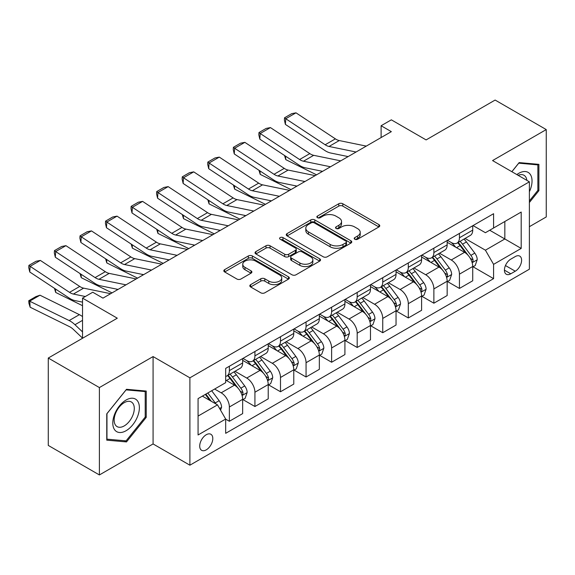 <?xml version="1.0" encoding="UTF-8"?>
<svg xmlns="http://www.w3.org/2000/svg" width="575" height="575" viewBox="0 0 575 575"><rect width="100%" height="100%" fill="white"/><g stroke="black" fill="none" stroke-linecap="round" stroke-linejoin="round"><path stroke-width="0.86" d="M354.782 239.243A1.984 1.15 0 0 0 357.592 239.243L378.925 226.931A2.839 1.639 0 0 0 379.759 225.767A2.839 1.639 0 0 0 378.925 224.609L342.793 203.751A2.839 1.639 0 0 0 338.776 203.751L317.45 216.063A1.984 1.15 0 0 0 316.868 216.876A1.984 1.15 0 0 0 317.45 217.688A1.984 1.15 0 0 0 320.261 217.688L323.021 216.092A9.085 5.247 0 0 1 335.865 216.092L338.876 217.832A9.085 5.247 0 0 1 341.536 221.54A9.085 5.247 0 0 1 338.876 225.249L336.116 226.845A1.984 1.15 0 0 0 335.534 227.65A1.984 1.15 0 0 0 336.116 228.462A1.984 1.15 0 0 0 338.927 228.462L341.687 226.873A9.085 5.247 0 0 1 354.538 226.873L357.542 228.606A9.085 5.247 0 0 1 360.209 232.314A9.085 5.247 0 0 1 357.542 236.023L354.782 237.619A1.984 1.15 0 0 0 354.2 238.431A1.984 1.15 0 0 0 354.782 239.243L354.782 237.619M206.252 449.851A9.258 5.34 120 0 0 212.304 441.693A9.258 5.34 120 0 0 210.881 434.276A9.258 5.34 120 0 0 206.252 434.736A9.258 5.34 120 0 0 200.208 442.894A9.258 5.34 120 0 0 201.631 450.311A9.258 5.34 120 0 0 206.252 449.851M250.65 284.647A2.839 1.639 0 0 0 249.823 285.804A2.839 1.639 0 0 0 250.65 286.961L260.791 292.812A2.839 1.639 0 0 0 264.802 292.812L288.492 279.141A2.839 1.639 0 0 0 289.326 277.984A2.839 1.639 0 0 0 288.492 276.819L252.36 255.961A2.839 1.639 0 0 0 248.342 255.961L224.66 269.639A2.839 1.639 0 0 0 223.826 270.796A2.839 1.639 0 0 0 224.66 271.953L236.9 279.026A2.839 1.639 0 0 0 240.918 279.026L251.052 273.168A2.839 1.639 0 0 0 251.886 272.011A2.839 1.639 0 0 0 251.052 270.854L244.979 267.346A7.597 4.384 0 0 1 242.758 264.248A7.597 4.384 0 0 1 247.444 260.195A7.597 4.384 0 0 1 255.724 261.143L279.507 274.879A7.597 4.384 0 0 1 281.736 277.984A7.597 4.384 0 0 1 277.042 282.03A7.597 4.384 0 0 1 268.769 281.082L264.802 278.789A2.839 1.639 0 0 0 260.791 278.789L250.65 284.647L250.65 286.961M529.381 226.694L546.25 216.955L546.25 129.576L495.125 100.057L426.104 139.912L391.338 119.837L381.11 125.738L391.338 131.646L102.975 298.123L92.755 292.222L82.527 298.123L82.527 338.272M99.396 387.564L99.396 474.943L153.079 443.943L153.079 356.572L99.396 387.564L48.271 358.045L117.293 318.198L82.527 298.123M153.079 356.572L189.894 377.825L529.381 181.822L529.381 269.201L189.894 465.197L189.894 377.825M546.25 129.576L492.567 160.569L529.381 181.822M323.222 256.773A2.839 1.639 0 0 0 327.232 256.773L350.923 243.096A2.839 1.639 0 0 0 351.756 241.938A2.839 1.639 0 0 0 350.923 240.781L314.791 219.916A2.839 1.639 0 0 0 310.773 219.916L287.083 233.594A2.839 1.639 0 0 0 286.257 234.751A2.839 1.639 0 0 0 287.083 235.908L323.222 256.773M280.952 239.674A1.984 1.15 0 0 1 282.972 239.955L282.972 237.59L319.707 258.8A2.839 1.639 0 0 1 320.541 259.957A2.839 1.639 0 0 1 319.707 261.115L296.017 274.793A2.839 1.639 0 0 1 292.007 274.793L255.875 253.934L255.875 251.613A2.839 1.639 0 0 0 255.041 252.77A2.839 1.639 0 0 0 255.875 253.934M255.875 251.613L266.009 245.762A2.839 1.639 0 0 1 270.02 245.762L284.675 254.222A2.839 1.639 0 0 0 288.693 254.222L295.413 250.341A2.839 1.639 0 0 0 296.247 249.183A2.839 1.639 0 0 0 295.413 248.019L280.162 239.214A1.984 1.15 0 0 1 279.579 238.402A1.984 1.15 0 0 1 280.808 237.346A1.984 1.15 0 0 1 282.972 237.59M99.396 474.943L48.271 445.424L48.271 358.045M515.265 256.565L510.765 259.16A8.963 5.175 120 0 0 504.908 267.066A8.963 5.175 120 0 0 506.287 274.246A8.963 5.175 120 0 0 510.765 273.801L515.265 271.206A8.963 5.175 120 0 0 521.122 263.307A8.963 5.175 120 0 0 519.75 256.119A8.963 5.175 120 0 0 515.265 256.565M473.038 225.572L485.408 232.717L493.587 227.995L493.587 213.706L225.68 368.381L225.68 382.662L198.073 398.604L198.073 434.973L225.68 419.031L225.68 433.32L493.587 278.645L493.587 264.356L485.408 250.19L465.074 238.452M493.587 227.995L521.194 212.053L521.194 248.422L493.587 264.356M153.079 443.943L189.894 465.197M381.11 125.738L381.11 137.547M489.706 230.237L504.836 238.97L504.836 221.497L521.194 212.053M485.408 250.19L504.836 238.97L521.194 248.422M198.073 416.077L217.501 404.865L202.371 396.125M225.68 419.153L229.368 421.274L229.368 406.992A11.572 6.677 -120 0 0 221.181 392.818L214.64 389.045M229.368 421.274L242.657 413.605L242.657 399.316A11.572 6.677 -120 0 0 234.478 385.142L225.68 380.068M242.966 399.611L254.926 406.518L254.926 392.229A11.572 6.677 -120 0 0 246.747 378.062L235.002 371.277M254.926 406.518L268.223 398.842L268.223 384.553A11.572 6.677 -120 0 0 260.044 370.386L242.657 360.353M268.525 384.848L280.492 391.755L280.492 377.473A11.572 6.677 -120 0 0 272.313 363.299L260.568 356.522M280.492 391.755L293.782 384.086L293.782 369.797A11.572 6.677 -120 0 0 285.603 355.63L268.223 345.589M294.091 370.092L306.058 376.999L306.058 362.71A11.572 6.677 -120 0 0 297.872 348.543L286.127 341.766M306.058 376.999L319.348 369.323L319.348 355.034A11.572 6.677 -120 0 0 311.168 340.867L293.782 330.833M319.657 355.336L331.617 362.243L331.617 347.954A11.572 6.677 -120 0 0 323.438 333.787L311.693 327.002M331.617 362.243L344.914 354.567L344.914 340.278A11.572 6.677 -120 0 0 336.734 326.111L319.348 316.07M345.216 340.572L357.183 347.48L357.183 333.191A11.572 6.677 -120 0 0 349.003 319.024L337.259 312.247M357.183 347.48L370.473 339.803L370.473 325.522A11.572 6.677 -120 0 0 362.293 311.348L344.914 301.314M370.782 325.817L382.749 332.724L382.749 318.435A11.572 6.677 -120 0 0 374.562 304.268L362.818 297.483M382.749 332.724L396.038 325.048L396.038 310.759A11.572 6.677 -120 0 0 387.859 296.592L370.473 286.558M396.348 311.053L408.308 317.961L408.308 303.679A11.572 6.677 -120 0 0 400.128 289.505L388.384 282.728M408.308 317.961L421.604 310.292L421.604 296.003A11.572 6.677 -120 0 0 413.425 281.836L396.038 271.795M421.906 296.298L433.873 303.205L433.873 288.916A11.572 6.677 -120 0 0 425.694 274.749L413.95 267.964M433.873 303.205L447.163 295.528L447.163 281.24A11.572 6.677 -120 0 0 438.984 267.073L421.604 257.039M447.472 281.534L459.439 288.442L459.439 274.16A11.572 6.677 -120 0 0 451.253 259.986L439.508 253.208M459.439 288.442L472.729 280.772L472.729 266.484A11.572 6.677 -120 0 0 464.55 252.317L447.163 242.276M447.472 240.328L451.253 242.513A11.572 6.677 -120 0 0 457.039 243.088A11.572 6.677 -120 0 0 459.439 237.791L459.439 233.421M421.906 255.092L425.694 257.277A11.572 6.677 -120 0 0 431.48 257.844A11.572 6.677 -120 0 0 433.873 252.547L433.873 248.184M396.348 269.848L400.128 272.033A11.572 6.677 -120 0 0 405.914 272.607A11.572 6.677 -120 0 0 408.308 267.31L408.308 262.94M370.782 284.603L374.562 286.788A11.572 6.677 -120 0 0 380.348 287.363A11.572 6.677 -120 0 0 382.749 282.066L382.749 277.696M345.216 299.367L349.003 301.552A11.572 6.677 -120 0 0 354.789 302.127A11.572 6.677 -120 0 0 357.183 296.829L357.183 292.459M319.657 314.123L323.438 316.308A11.572 6.677 -120 0 0 329.223 316.882A11.572 6.677 -120 0 0 331.617 311.585L331.617 307.215M294.091 328.886L297.872 331.071A11.572 6.677 -120 0 0 303.658 331.638A11.572 6.677 -120 0 0 306.058 326.348L306.058 321.978M268.525 343.642L272.313 345.827A11.572 6.677 -120 0 0 278.099 346.402A11.572 6.677 -120 0 0 280.492 341.104L280.492 336.734M242.966 358.405L246.747 360.59A11.572 6.677 -120 0 0 252.533 361.158A11.572 6.677 -120 0 0 254.926 355.86L254.926 351.498M473.038 266.778L493.587 278.645M457.039 243.088L470.336 235.412A11.572 6.677 -120 0 0 472.729 230.115L472.729 225.745M431.48 257.844L444.77 250.175A11.572 6.677 -120 0 0 447.163 244.878L447.163 240.508M405.914 272.607L419.204 264.931A11.572 6.677 -120 0 0 421.604 259.634L421.604 255.264M380.348 287.363L393.645 279.687A11.572 6.677 -120 0 0 396.038 274.397L396.038 270.027M354.789 302.127L368.079 294.45A11.572 6.677 -120 0 0 370.473 289.153L370.473 284.783M329.223 316.882L342.513 309.206A11.572 6.677 -120 0 0 344.914 303.909L344.914 299.546M303.658 331.638L316.954 323.969A11.572 6.677 -120 0 0 319.348 318.672L319.348 314.302M278.099 346.402L291.388 338.725A11.572 6.677 -120 0 0 293.782 333.428L293.782 329.058M252.533 361.158L265.822 353.481A11.572 6.677 -120 0 0 268.223 348.191L268.223 343.821M225.68 376.388A11.572 6.677 -120 0 0 226.967 375.921L240.264 368.244A11.572 6.677 -120 0 0 242.657 362.947L242.657 358.577M226.967 375.921A11.572 6.677 -120 0 0 229.368 370.623L229.368 366.253M217.501 404.865L225.68 419.031M529.381 202.501L538.89 190.67L538.89 164.357L519.153 162.596L511.836 171.695M106.763 440.155L126.5 441.923L146.23 417.371L146.23 391.058L126.5 389.297L106.763 413.842L106.763 440.155M537.862 190.081L538.89 190.67M145.209 416.782L146.23 417.371M124.408 440.716L126.5 441.923M355.58 239.523L357.542 238.388A9.085 5.247 0 0 0 360.209 234.679L360.209 232.314M341.536 221.54L341.536 223.898A9.085 5.247 0 0 1 338.876 227.607L336.914 228.742M378.889 226.952L342.793 206.109A2.839 1.639 0 0 0 338.776 206.109L318.241 217.968M350.887 243.117L314.791 222.281A2.839 1.639 0 0 0 310.773 222.281L287.126 235.93M345.906 242.751A1.984 1.15 0 0 0 346.488 241.938A1.984 1.15 0 0 0 345.906 241.126L314.187 222.812A1.984 1.15 0 0 0 311.377 222.812L308.466 224.494A9.085 5.247 0 0 0 305.807 228.203A9.085 5.247 0 0 0 308.466 231.912L330.143 244.425A9.085 5.247 0 0 0 342.995 244.425L345.906 242.751L345.906 245.108A1.984 1.15 0 0 0 346.488 244.296L346.488 241.938M305.807 228.203L305.807 230.568A9.085 5.247 0 0 0 308.466 234.277L308.466 231.912M345.906 245.108L342.995 246.79A9.085 5.247 0 0 1 330.143 246.79L308.466 234.277M255.911 253.956L266.009 248.12L266.009 245.762M296.247 249.183L296.247 251.541A2.839 1.639 0 0 1 295.413 252.698L288.693 256.587A2.839 1.639 0 0 1 284.675 256.587L270.02 248.12A2.839 1.639 0 0 0 266.009 248.12M282.972 239.955L319.671 261.136M299.884 262.998A7.597 4.384 0 0 0 308.157 263.954A7.597 4.384 0 0 0 312.85 259.9A7.597 4.384 0 0 0 310.622 256.802L302.242 251.965A2.839 1.639 0 0 0 298.224 251.965L291.503 255.846A2.839 1.639 0 0 0 290.67 257.003A2.839 1.639 0 0 0 291.503 258.161L299.884 262.998L299.884 265.363A7.597 4.384 0 0 0 308.157 266.311A7.597 4.384 0 0 0 312.85 262.265L312.85 259.9M290.67 257.003L290.67 259.368A2.839 1.639 0 0 0 291.503 260.525L291.503 258.161M299.884 265.363L291.503 260.525M281.736 277.984L281.736 280.341A7.597 4.384 0 0 1 277.042 284.395A7.597 4.384 0 0 1 268.769 283.439L264.802 281.153A2.839 1.639 0 0 0 260.791 281.153L250.693 286.982M242.758 264.248L242.758 266.606A7.597 4.384 0 0 0 244.979 269.711L244.979 267.346M251.016 273.19L244.979 269.711M288.456 279.162L252.36 258.319A2.839 1.639 0 0 0 248.342 258.319L224.696 271.975M472.729 266.958L475.18 265.542L477.228 259.634A7.662 4.428 -120 0 0 474.785 253.108L466.426 241.953A22.123 12.772 -120 0 0 464.011 239.063M455.702 247.207A22.123 12.772 -120 0 0 451.174 242.463M320.742 170.969L322.079 171.63M285.552 156.17L285.761 159.613L284.524 155.487M316.552 174.822L285.761 159.613M472.032 262.265L472.923 261.302L473.088 259.965A7.662 4.428 -120 0 0 470.896 255.35L462.537 244.195A22.123 12.772 -120 0 0 460.122 241.306M458.067 242.492A18.364 10.602 60 0 1 461.078 245.92L468.151 255.365M457.671 242.722A22.123 12.772 60 0 1 460.086 245.611L465.642 253.029M356.062 152.008L329.029 146.467A14.461 8.352 60 0 1 325.155 144.763L285.761 118.73L285.394 124.408L324.789 150.442A21.692 12.521 -120 0 0 330.596 152.993L348.134 156.587M366.289 146.107L339.257 140.559A14.461 8.352 60 0 1 335.383 138.862L295.988 112.829L285.761 118.73L284.532 117.796L291.69 113.663L295.988 112.829M285.394 124.408L284.388 120.067L284.532 117.796M447.163 281.714L449.621 280.298L451.662 274.397A7.662 4.428 -120 0 0 449.219 267.871L440.86 256.716A22.123 12.772 -120 0 0 438.445 253.819M430.136 261.963A22.123 12.772 -120 0 0 425.608 257.226M295.176 185.732L296.513 186.386M259.986 170.926L260.195 174.376L258.966 170.25M290.986 189.577L260.195 174.376M446.466 277.021L447.357 276.058L447.53 274.721A7.662 4.428 -120 0 0 445.33 270.113L436.978 258.958A22.123 12.772 -120 0 0 434.563 256.062M432.501 257.255A18.364 10.602 60 0 1 435.519 260.683L442.592 270.121M432.105 257.485A22.123 12.772 60 0 1 434.52 260.374L440.076 267.792M421.604 296.477L424.055 295.054L426.104 289.153A7.662 4.428 -120 0 0 423.653 282.627L415.301 271.472A22.123 12.772 -120 0 0 412.886 268.582M404.577 276.726A22.123 12.772 -120 0 0 400.042 271.982M269.61 200.488L270.947 201.149M234.428 185.682L234.636 189.132L233.4 185.006M265.427 204.341L234.636 189.132M420.907 291.777L421.798 290.813L421.964 289.477A7.662 4.428 -120 0 0 419.772 284.869L411.412 273.714A22.123 12.772 -120 0 0 408.997 270.825M406.942 272.011A18.364 10.602 60 0 1 409.953 275.439L417.026 284.877M406.547 272.241A22.123 12.772 60 0 1 408.962 275.13L414.518 282.548M396.038 311.233L398.489 309.817L400.538 303.909A7.662 4.428 -120 0 0 398.094 297.383L389.735 286.228A22.123 12.772 -120 0 0 387.32 283.338M379.011 291.482A22.123 12.772 -120 0 0 374.483 286.745M244.052 215.244L245.388 215.905M208.862 200.445L209.07 203.895L207.834 199.769M239.861 219.097L209.07 203.895M395.341 306.54L396.232 305.577L396.398 304.24A7.662 4.428 -120 0 0 394.206 299.625L385.847 288.478A22.123 12.772 -120 0 0 383.432 285.581M381.376 286.774A18.364 10.602 60 0 1 384.387 290.202L391.46 299.64M380.981 286.997A22.123 12.772 60 0 1 383.396 289.893L388.952 297.304M330.496 166.772L303.463 161.223A14.461 8.352 60 0 1 299.589 159.527L260.195 133.493L259.828 139.164L299.223 165.197A21.692 12.521 -120 0 0 305.037 167.749L322.568 171.343M340.723 160.863L313.691 155.322A14.461 8.352 60 0 1 309.817 153.618L270.423 127.585L260.195 133.493L258.973 132.559L266.124 128.426L270.423 127.585M259.828 139.164L258.822 134.83L258.973 132.559M304.937 181.528L277.905 175.986A14.461 8.352 60 0 1 274.031 174.282L234.636 148.249L234.262 153.928L273.657 179.961A21.692 12.521 -120 0 0 279.472 182.505L297.009 186.106M315.158 175.627L288.125 170.078A14.461 8.352 60 0 1 284.251 168.382L244.857 142.348L234.636 148.249L233.407 147.315L240.566 143.182L244.857 142.348M234.262 153.928L233.256 149.586L233.407 147.315M279.371 196.283L252.339 190.742A14.461 8.352 60 0 1 248.465 189.046L209.07 163.013L208.703 168.683L248.098 194.717A21.692 12.521 -120 0 0 253.906 197.268L271.443 200.862M289.599 190.382L262.567 184.841A14.461 8.352 60 0 1 258.692 183.138L219.298 157.104L209.07 163.013L207.841 162.078L215 157.945L219.298 157.104M208.703 168.683L207.697 164.342L207.841 162.078M370.473 325.989L372.931 324.573L374.972 318.672A7.662 4.428 -120 0 0 372.528 312.146L364.169 300.991A22.123 12.772 -120 0 0 361.754 298.102M353.445 306.245A22.123 12.772 -120 0 0 348.917 301.501M218.486 230.007L219.822 230.668M183.296 215.201L183.504 218.651L182.275 214.525M214.295 233.86L183.504 218.651M369.775 321.296L370.667 320.332L370.839 318.996A7.662 4.428 -120 0 0 368.64 314.388L360.288 303.233A22.123 12.772 -120 0 0 357.873 300.344M355.81 301.53A18.364 10.602 60 0 1 358.829 304.958L365.901 314.396M355.415 301.76A22.123 12.772 60 0 1 357.83 304.649L363.386 312.067M253.805 211.047L226.773 205.498A14.461 8.352 60 0 1 222.899 203.802L183.504 177.768L183.138 183.447L222.532 209.48A21.692 12.521 -120 0 0 228.347 212.024L245.877 215.625M264.033 205.138L237.001 199.597A14.461 8.352 60 0 1 233.127 197.901L193.732 171.868L183.504 177.768L182.282 176.834L189.434 172.701L193.732 171.868M183.138 183.447L182.131 179.105L182.282 176.834M529.381 191.741A18.802 10.853 120 0 0 530.258 174.354A18.802 10.853 120 0 0 516.839 174.584M526.865 180.37A14.231 8.215 120 0 0 525.593 176.755A14.231 8.215 120 0 0 523.997 175.274A14.231 8.215 120 0 0 518.14 175.339M518.7 163.156L537.862 164.888L537.862 190.382L529.381 200.941M536.597 164.155L537.862 164.888M511.879 171.724L518.743 163.178M126.09 400.02A18.802 10.853 120 0 0 112.793 423.049A18.802 10.853 120 0 0 126.09 430.718A18.802 10.853 120 0 0 139.38 407.697A18.802 10.853 120 0 0 126.09 400.02M124.222 402.673A14.231 8.215 120 0 0 114.928 415.215A14.231 8.215 120 0 0 117.106 426.621A14.231 8.215 120 0 0 124.222 425.917A14.231 8.215 120 0 0 133.522 413.375A14.231 8.215 120 0 0 131.337 401.968A14.231 8.215 120 0 0 124.222 402.673M145.209 417.076L126.09 440.867L106.964 439.156L106.964 413.662L126.09 389.879L145.209 391.582L145.209 417.076M143.944 390.856L145.209 391.582M344.914 340.752L347.365 339.336L349.413 333.428A7.662 4.428 -120 0 0 346.962 326.902L338.61 315.747A22.123 12.772 -120 0 0 336.195 312.857M327.887 321.001A22.123 12.772 -120 0 0 323.351 316.257M192.92 244.763L194.257 245.424M157.737 229.964L157.945 233.414L156.709 229.281M188.737 248.616L157.945 233.414M344.217 336.059L345.108 335.096L345.273 333.759A7.662 4.428 -120 0 0 343.081 329.144L334.722 317.989A22.123 12.772 -120 0 0 332.307 315.1M330.251 316.293A18.364 10.602 60 0 1 333.263 319.714L340.335 329.159M329.856 316.516A22.123 12.772 60 0 1 332.271 319.412L337.827 326.823M319.348 355.508L321.799 354.092L323.847 348.191A7.662 4.428 -120 0 0 321.403 341.665L313.044 330.51A22.123 12.772 -120 0 0 310.629 327.613M302.321 335.757A22.123 12.772 -120 0 0 297.793 331.02M167.361 259.526L168.698 260.188M132.171 244.72L132.379 248.17L131.143 244.044M163.171 263.372L132.379 248.17M318.651 350.815L319.542 349.852L319.707 348.515A7.662 4.428 -120 0 0 317.515 343.908L309.156 332.752A22.123 12.772 -120 0 0 306.741 329.863M304.685 331.049A18.364 10.602 60 0 1 307.697 334.478L314.769 343.915M304.29 331.279A22.123 12.772 60 0 1 306.705 334.168L312.261 341.586M293.782 370.271L296.24 368.855L298.281 362.947A7.662 4.428 -120 0 0 295.838 356.421L287.478 345.266A22.123 12.772 -120 0 0 285.063 342.377M276.755 350.52A22.123 12.772 -120 0 0 272.227 345.776M141.795 274.282L143.132 274.943M106.605 259.483L106.813 262.926L105.584 258.8M137.605 278.135L106.813 262.926M293.085 365.578L293.976 364.615L294.148 363.278A7.662 4.428 -120 0 0 291.949 358.663L283.597 347.508A22.123 12.772 -120 0 0 281.182 344.619M279.119 345.805A18.364 10.602 60 0 1 282.138 349.233L289.211 358.678M278.724 346.035A22.123 12.772 60 0 1 281.139 348.924L286.695 356.342M228.246 225.803L201.214 220.261A14.461 8.352 60 0 1 197.34 218.565L157.945 192.532L157.572 198.202L196.966 224.236A21.692 12.521 -120 0 0 202.781 226.787L220.318 230.381M238.467 219.902L211.435 214.353A14.461 8.352 60 0 1 207.561 212.657L168.166 186.623L157.945 192.532L156.716 191.59L163.875 187.457L168.166 186.623M157.572 198.202L156.565 193.861L156.716 191.59M202.68 240.566L175.648 235.017A14.461 8.352 60 0 1 171.774 233.321L132.379 207.287L132.013 212.966L171.407 238.999A21.692 12.521 -120 0 0 177.215 241.543L194.752 245.137M212.908 234.658L185.876 229.116A14.461 8.352 60 0 1 182.002 227.42L142.607 201.387L132.379 207.287L131.15 206.353L138.309 202.22L142.607 201.387M132.013 212.966L131.007 208.624L131.15 206.353M177.114 255.322L150.082 249.78A14.461 8.352 60 0 1 146.208 248.077L106.813 222.043L106.447 227.722L145.842 253.755A21.692 12.521 -120 0 0 151.656 256.299L169.187 259.9M187.342 249.421L160.31 243.872A14.461 8.352 60 0 1 156.436 242.176L117.041 216.143L106.813 222.043L105.592 221.109L112.743 216.976L117.041 216.143M106.447 227.722L105.441 223.38L105.592 221.109M268.223 385.027L270.674 383.611L272.723 377.703A7.662 4.428 -120 0 0 270.272 371.177L261.92 360.029A22.123 12.772 -120 0 0 259.505 357.132M251.196 365.276A22.123 12.772 -120 0 0 246.661 360.539M116.229 289.038L117.566 289.699M81.046 274.239L81.255 277.689L80.018 273.563M112.046 292.891L81.255 277.689M267.526 380.334L268.417 379.371L268.582 378.034A7.662 4.428 -120 0 0 266.39 373.427L258.031 362.272A22.123 12.772 -120 0 0 255.616 359.375M253.561 360.568A18.364 10.602 60 0 1 256.572 363.997L263.645 373.434M253.165 360.798A22.123 12.772 60 0 1 255.58 363.688L261.136 371.105M151.556 270.085L124.523 264.536A14.461 8.352 60 0 1 120.649 262.84L81.255 236.807L80.881 242.478L120.276 268.511A21.692 12.521 -120 0 0 126.09 271.062L143.628 274.656M161.776 264.177L134.744 258.635A14.461 8.352 60 0 1 130.87 256.932L91.475 230.898L81.255 236.807L80.026 235.872L87.184 231.739L91.475 230.898M80.881 242.478L79.875 238.136L80.026 235.872M242.657 399.783L245.108 398.367L247.157 392.466A7.662 4.428 -120 0 0 244.713 385.94L236.354 374.785A22.123 12.772 -120 0 0 233.939 371.896M55.48 288.995L55.689 292.445L54.453 288.319M82.527 305.699L55.689 292.445M241.96 395.09L242.851 394.127L243.017 392.79A7.662 4.428 -120 0 0 240.824 388.183L232.465 377.027A22.123 12.772 -120 0 0 230.05 374.138M227.995 375.324A18.364 10.602 60 0 1 231.006 378.753L238.079 388.19M227.599 375.554A22.123 12.772 60 0 1 230.014 378.443L235.57 385.861M125.99 284.841L98.958 279.299A14.461 8.352 60 0 1 95.083 277.596L55.689 251.562L55.322 257.241L94.717 283.274A21.692 12.521 -120 0 0 100.524 285.818L118.062 289.419M136.218 278.94L109.185 273.391A14.461 8.352 60 0 1 105.311 271.695L65.917 245.662L55.689 251.562L54.46 250.628L61.618 246.495L65.917 245.662M55.322 257.241L54.316 252.899L54.46 250.628M220.57 410.176L221.591 407.222A7.662 4.428 -120 0 0 219.147 400.696L211.686 390.741M39.984 295.198L29.756 301.106L30.123 307.208L28.901 303.183L28.75 300.739L35.909 296.607L39.984 295.198L79.379 314.654A21.692 12.521 60 0 1 82.527 316.588M28.75 300.739L69.151 320.555A21.692 12.521 60 0 1 74.966 324.724L82.527 331.904M82.527 338.107L73.392 329.432A14.461 8.352 -120 0 0 69.517 326.658L30.123 307.208M215.956 403.973A7.662 4.428 -120 0 0 215.258 402.938L207.805 392.991M205.886 394.098L211.241 401.249M205.347 394.407L209.897 400.473M85.337 296.506L73.392 294.055A14.461 8.352 60 0 1 69.517 292.359L30.123 266.326L29.756 271.997L69.151 298.03A21.692 12.521 -120 0 0 74.966 300.581L82.527 302.134M110.652 293.696L83.619 288.154A14.461 8.352 60 0 1 79.745 286.451L40.351 260.418L30.123 266.326L28.901 265.384L36.052 261.258L40.351 260.418M29.756 271.997L28.75 267.655L28.901 265.384M221.181 392.818L234.478 385.142M246.747 378.062L260.044 370.386M272.313 363.299L285.603 355.63M297.872 348.543L311.168 340.867M323.438 333.787L336.734 326.111M349.003 319.024L362.293 311.348M374.562 304.268L387.859 296.592M400.128 289.505L413.425 281.836M425.694 274.749L438.984 267.073M451.253 259.986L464.55 252.317M459.439 237.791L472.729 230.115M459.439 274.16L472.729 266.484M433.873 288.916L447.163 281.24M433.873 252.547L447.163 244.878M408.308 303.679L421.604 296.003M408.308 267.31L421.604 259.634M382.749 318.435L396.038 310.759M382.749 282.066L396.038 274.397M357.183 333.191L370.473 325.522M357.183 296.829L370.473 289.153M331.617 347.954L344.914 340.278M331.617 311.585L344.914 303.909M306.058 362.71L319.348 355.034M306.058 326.348L319.348 318.672M280.492 377.473L293.782 369.797M280.492 341.104L293.782 333.428M254.926 392.229L268.223 384.553M254.926 355.86L268.223 348.191M229.368 406.992L242.657 399.316M229.368 370.623L242.657 362.947M505.461 265.542L515.265 271.206M504.426 270.142L510.765 273.801M357.542 238.388L357.542 236.023M336.116 228.462L336.116 226.845M338.876 227.607L338.876 225.249M317.45 217.688L317.45 216.063M338.776 206.109L338.776 203.751M342.793 206.109L342.793 203.751M378.925 226.931L378.925 224.609M287.083 235.908L287.083 233.594M310.773 222.281L310.773 219.916M314.791 222.281L314.791 219.916M350.923 243.096L350.923 240.781M330.143 246.79L330.143 244.425M342.995 246.79L342.995 244.425M270.02 248.12L270.02 245.762M284.675 256.587L284.675 254.222M288.693 256.587L288.693 254.222M295.413 252.698L295.413 250.341M319.707 261.115L319.707 258.8M260.791 281.153L260.791 278.789M264.802 281.153L264.802 278.789M268.769 283.439L268.769 281.082M251.052 273.168L251.052 270.854M224.66 271.953L224.66 269.639M248.342 258.319L248.342 255.961M252.36 258.319L252.36 255.961M288.492 279.141L288.492 276.819M472.154 262.682L477.178 259.785M462.537 244.195L466.426 241.953M456.514 247.674L460.086 245.611M470.896 255.35L474.785 253.108M470.293 258.348L473.088 259.965M329.029 146.467L339.257 140.559M325.155 144.763L335.383 138.862M446.595 277.438L451.612 274.541M436.978 258.958L440.86 256.716M430.948 262.437L434.52 260.374M445.33 270.113L449.219 267.871M444.727 273.103L447.53 274.721M421.029 292.201L426.053 289.304M411.412 273.714L415.301 271.472M405.389 277.193L408.962 275.13M419.772 284.869L423.653 282.627M419.161 287.859L421.964 289.477M395.463 306.957L400.488 304.06M385.847 288.478L389.735 286.228M379.823 291.956L383.396 289.893M394.206 299.625L398.094 297.383M393.602 302.623L396.398 304.24M303.463 161.223L313.691 155.322M299.589 159.527L309.817 153.618M277.905 175.986L288.125 170.078M274.031 174.282L284.251 168.382M252.339 190.742L262.567 184.841M248.465 189.046L258.692 183.138M369.905 321.72L374.922 318.816M360.288 303.233L364.169 300.991M354.257 306.712L357.83 304.649M368.64 314.388L372.528 312.146M368.036 317.378L370.839 318.996M226.773 205.498L237.001 199.597M222.899 203.802L233.127 197.901M344.339 336.476L349.363 333.579M334.722 317.989L338.61 315.747M328.699 321.468L332.271 319.412M343.081 329.144L346.962 326.902M342.47 332.142L345.273 333.759M318.773 351.239L323.797 348.335M309.156 332.752L313.044 330.51M303.133 336.231L306.705 334.168M317.515 343.908L321.403 341.665M316.911 346.897L319.707 348.515M293.214 365.995L298.231 363.098M283.597 347.508L287.478 345.266M277.567 350.987L281.139 348.924M291.949 358.663L295.838 356.421M291.345 361.661L294.148 363.278M201.214 220.261L211.435 214.353M197.34 218.565L207.561 212.657M175.648 235.017L185.876 229.116M171.774 233.321L182.002 227.42M150.082 249.78L160.31 243.872M146.208 248.077L156.436 242.176M267.648 380.751L272.672 377.854M258.031 362.272L261.92 360.029M252.008 365.75L255.58 363.688M266.39 373.427L270.272 371.177M265.779 376.417L268.582 378.034M124.523 264.536L134.744 258.635M120.649 262.84L130.87 256.932M242.082 395.514L247.106 392.617M232.465 377.027L236.354 374.785M226.442 380.506L230.014 378.443M240.824 388.183L244.713 385.94M240.221 391.173L243.017 392.79M98.958 279.299L109.185 273.391M95.083 277.596L105.311 271.695M219.6 408.494L221.54 407.373M215.258 402.938L219.147 400.696M79.379 314.654L69.151 320.555M82.527 320.354L74.966 324.724M73.392 294.055L83.619 288.154M69.517 292.359L79.745 286.451"/></g></svg>
